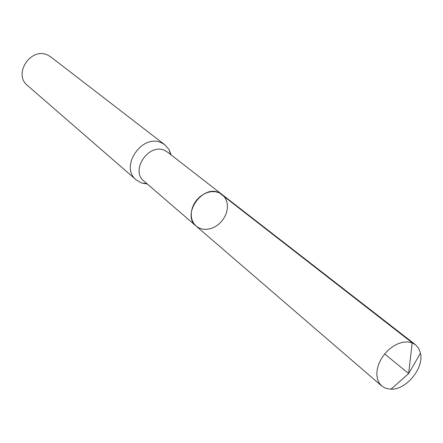 <?xml version="1.0" encoding="UTF-8"?>
<svg xmlns="http://www.w3.org/2000/svg" width="443" height="443" viewBox="0 0 443 443"><rect width="100%" height="100%" fill="white"/><g stroke="black" fill="none" stroke-linecap="round" stroke-linejoin="round"><path stroke-width="0.66" d="M222.026 194.455L218.881 192.633L215.27 191.681L211.361 191.636L207.346 192.517L203.426 194.283L199.787 196.842L196.62 200.07L194.078 203.813L192.29 207.883L191.337 212.081L191.271 216.19L192.085 220.01L193.735 223.366L196.138 226.085L143.997 181.154C129.766 170.3 149.308 142.125 165.167 150.698L167.664 152.226L222.026 194.455L219.396 192.86C202.639 183.934 181.148 214.717 196.138 226.085L199.306 228.106L202.983 229.214L206.975 229.347L211.089 228.516L215.104 226.755L218.82 224.169L222.054 220.885L224.634 217.064L226.434 212.911L227.364 208.625L227.37 204.433L226.445 200.541L224.634 197.157L222.026 194.455L415.462 344.709L418.657 348.359L420.473 353.182C424.189 368.033 406.286 389.912 390.992 389.209L385.593 388.262L381.7 385.969L379.075 382.863L377.408 378.903L376.783 374.285L377.237 369.224L378.754 363.969L381.268 358.791L384.651 353.94L388.732 349.665L393.318 346.177L398.163 343.652L403.036 342.201L407.687 341.902L411.901 342.755L415.462 344.709M171.076 154.878L169.088 149.645L164.934 144.878L161.988 143.078C142.757 132.59 119.012 166.679 136.25 179.93L141.749 183.059L147.264 183.972M164.934 144.878L50.939 57.031L48.359 55.419C31.597 46.033 12.482 73.837 27.582 85.571L136.25 179.93M219.396 192.86L412.206 342.766L408.629 373.565L384.651 353.94M170.527 154.452L169.088 149.645M146.738 183.518L141.749 183.059M196.138 226.085L381.7 385.969M390.992 389.209L408.629 373.565L420.473 353.182"/></g></svg>
